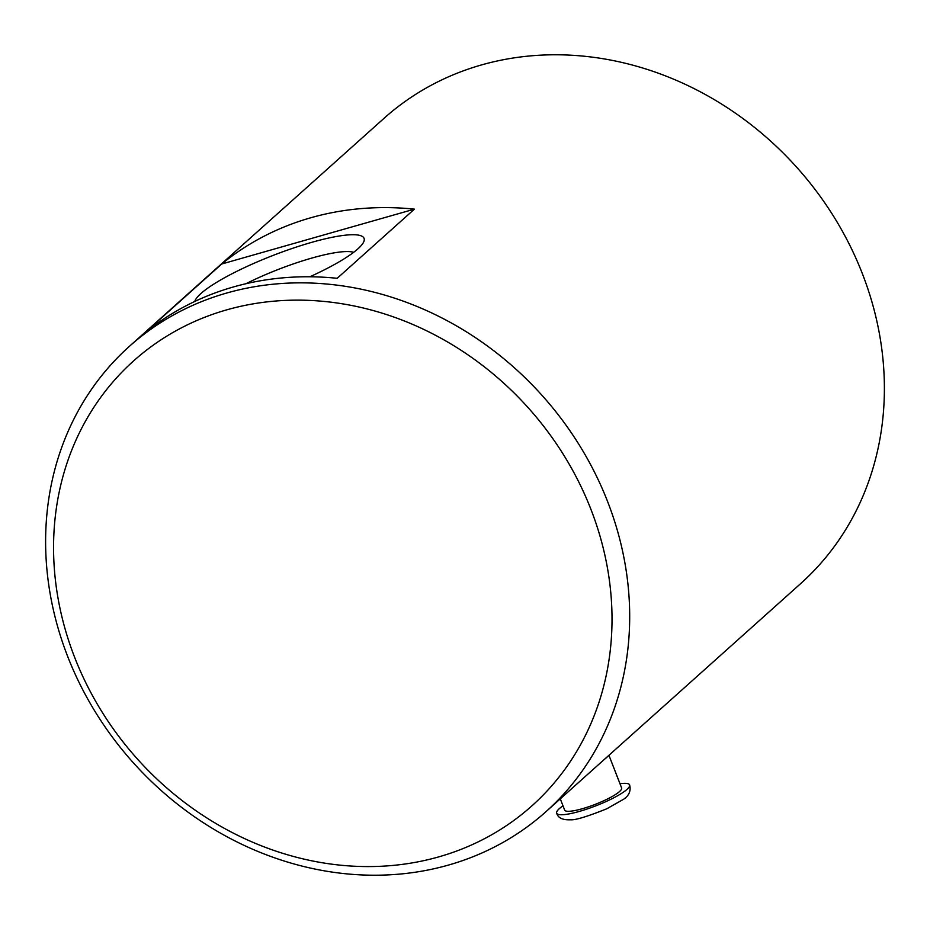 <?xml version="1.0" encoding="UTF-8"?>
<svg xmlns="http://www.w3.org/2000/svg" width="930" height="930" viewBox="0 0 930 930"><rect width="100%" height="100%" fill="white"/><g stroke="black" fill="none" stroke-linecap="round" stroke-linejoin="round"><path stroke-width="1.4" d="M448.586 865.04A312.271 274.769 -131.8 0 0 545.98 811.669A312.271 274.769 -131.8 0 0 580.029 446.214A312.271 274.769 -131.8 0 0 226.722 293.031A312.271 274.769 -131.8 0 0 129.328 346.402A312.271 274.769 -131.8 0 0 95.278 711.869A312.271 274.769 -131.8 0 0 448.586 865.04M233.535 286.928A312.271 274.769 -131.8 0 0 144.476 333.173L221.7 264.015A312.271 274.769 48.2 0 1 310.76 217.771A312.271 274.769 48.2 0 1 414.408 209.145L337.183 278.303A312.271 274.769 -131.8 0 0 233.535 286.928M129.328 346.402L384.02 118.331A312.271 274.769 48.2 0 1 481.415 64.961A312.271 274.769 48.2 0 1 834.721 218.131A312.271 274.769 48.2 0 1 800.672 583.598L545.98 811.669M607.697 756.404A30.562 5.72 158.8 0 1 604.698 759.089M608.941 755.288L621.635 787.989A30.562 5.72 158.8 0 1 582.32 808.728A30.562 5.72 158.8 0 1 564.65 810.088L560.29 798.858M619.973 783.734A39.118 7.312 158.8 0 1 629.61 784.897A39.118 7.312 158.8 0 1 579.297 811.437A39.118 7.312 158.8 0 1 556.663 813.18A39.118 7.312 158.8 0 1 559.29 808.682A39.118 7.312 158.8 0 1 562.999 805.833M438.879 856.844A298.588 262.725 48.2 0 1 56.056 510.349A298.588 262.725 48.2 0 1 503.49 382.928A298.588 262.725 48.2 0 1 438.879 856.844M194.8 301.448A90.756 16.973 158.8 0 1 311.562 242.393A90.756 16.973 158.8 0 1 363.676 241.951A90.756 16.973 158.8 0 1 309.888 276.768M353.644 252.332A77.969 14.578 -21.2 0 0 311.585 258.145A77.969 14.578 -21.2 0 0 245.927 283.731M221.7 264.015L414.408 209.145M629.61 784.897C631.11 790.686 629.157 795.441 623.774 799.149L606.767 808.786C587.307 816.587 575.217 820.248 570.497 819.783C562.592 820.109 557.988 817.9 556.663 813.18"/></g></svg>
